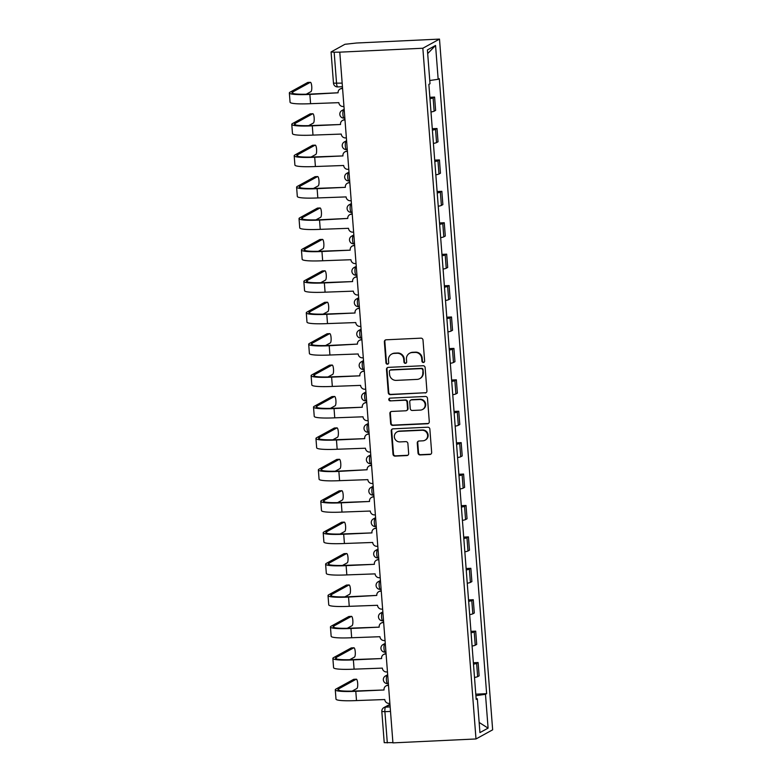 <?xml version="1.0" encoding="UTF-8"?>
<svg xmlns="http://www.w3.org/2000/svg" width="782" height="782" viewBox="0 0 782 782"><rect width="100%" height="100%" fill="white"/><g stroke="black" fill="none" stroke-linecap="round" stroke-linejoin="round"><path stroke-width="1.17" d="M423.375 362.486A1.398 1.349 -118.8 0 0 424.626 361.04L423.003 340.043A1.994 1.916 -118.8 0 0 420.921 338.156L386.142 339.799A1.994 1.916 -118.8 0 0 384.363 341.861L385.976 362.868A1.398 1.349 -118.8 0 0 387.999 364.031A1.398 1.349 -118.8 0 0 388.683 362.74L388.478 360.023A6.383 6.148 -118.8 0 1 394.167 353.405L397.07 353.269A6.383 6.148 -118.8 0 1 403.737 359.3L403.952 362.017A1.398 1.349 -118.8 0 0 405.975 363.18A1.398 1.349 -118.8 0 0 406.65 361.89L406.445 359.173A6.383 6.148 -118.8 0 1 412.143 352.555L415.037 352.418A6.383 6.148 -118.8 0 1 421.713 358.449L421.918 361.167A1.398 1.349 -118.8 0 0 423.375 362.486M409.553 353.278L410.042 353.014A6.383 6.148 -118.8 0 1 412.622 352.291L415.525 352.154A6.383 6.148 -118.8 0 1 422.192 358.185L422.407 360.903A1.398 1.349 -118.8 0 0 424.176 362.174M385.585 339.906A1.994 1.916 -118.8 0 0 384.852 341.597L386.464 362.604A1.398 1.349 -118.8 0 0 388.234 363.865M391.587 354.129L392.065 353.865A6.383 6.148 -118.8 0 1 394.656 353.141L397.559 353.005A6.383 6.148 -118.8 0 1 404.226 359.036L404.431 361.753A1.398 1.349 -118.8 0 0 406.2 363.024M418.028 453.061A1.994 1.916 -118.8 0 0 420.12 454.938L429.875 454.479A1.994 1.916 -118.8 0 0 431.654 452.416L429.856 429.093A1.994 1.916 -118.8 0 0 427.774 427.207L392.994 428.849A1.994 1.916 -118.8 0 0 391.215 430.911L393.004 454.234A1.994 1.916 -118.8 0 0 395.096 456.121L406.884 455.564A1.994 1.916 -118.8 0 0 408.663 453.501L407.891 443.521A1.994 1.916 -118.8 0 0 405.809 441.635L399.964 441.908A5.337 5.142 -118.8 0 1 396.982 431.938A5.337 5.142 -118.8 0 1 399.152 431.332L422.045 430.256A5.337 5.142 -118.8 0 1 425.027 440.217A5.337 5.142 -118.8 0 1 422.857 440.823L419.044 441.009A1.994 1.916 -118.8 0 0 417.265 443.071L418.028 453.061L418.517 452.788A1.994 1.916 -118.8 0 0 420.599 454.674L430.364 454.215A1.994 1.916 -118.8 0 0 430.911 454.107M475.994 738.961L392.926 742.88L339.779 52.159L422.847 48.24L475.994 738.961L492.65 729.821L439.494 39.1L356.426 43.02L344.93 44.291L331.069 51.954L334.158 52.179L336.563 83.391A4.066 1.007 87.3 0 0 337.726 86.919A4.066 1.007 87.3 0 0 337.844 86.88M425.144 393.004A1.994 1.916 -118.8 0 0 426.923 390.941L425.134 367.618A1.994 1.916 -118.8 0 0 423.042 365.732L388.263 367.374A1.994 1.916 -118.8 0 0 386.484 369.436L388.283 392.76A1.994 1.916 -118.8 0 0 390.365 394.646L425.633 392.74A1.994 1.916 -118.8 0 0 426.18 392.632M427.49 398.351L429.289 421.674A1.994 1.916 -118.8 0 1 427.51 423.746L392.73 425.388A1.994 1.916 -118.8 0 1 390.648 423.502L389.876 413.522A1.994 1.916 -118.8 0 1 391.655 411.449L405.76 410.785A1.994 1.916 -118.8 0 0 407.539 408.712L407.031 402.095A1.994 1.916 -118.8 0 0 404.949 400.208L390.267 400.902A1.398 1.349 -118.8 0 1 389.485 398.292A1.398 1.349 -118.8 0 1 390.052 398.136L425.408 396.464A1.994 1.916 -118.8 0 1 427.49 398.351M392.906 742.636L384.226 742.675L381.821 711.464L384.9 711.688L387.305 742.9M339.779 52.159L334.158 52.179M422.847 48.24L439.494 39.1M430.99 112.002A9.355 1.085 -4.4 0 0 434.137 111.181L433.111 97.887A9.355 1.085 175.6 0 1 429.973 98.708M433.111 97.887L434.597 97.076L429.865 97.3M434.137 111.181L435.623 110.37L434.597 97.076M432.28 128.717L437.011 128.492L435.535 129.304A9.355 1.085 175.6 0 1 432.387 130.125M433.414 143.409A9.355 1.085 -4.4 0 0 436.552 142.598L438.037 141.777L437.011 128.492M434.694 160.124L439.435 159.909L437.949 160.721A9.355 1.085 175.6 0 1 434.802 161.542M435.828 174.826A9.355 1.085 -4.4 0 0 438.976 174.005L440.452 173.193L439.435 159.909M437.109 191.541L441.85 191.316L440.364 192.137A9.355 1.085 175.6 0 1 437.226 192.949M438.243 206.243A9.355 1.085 -4.4 0 0 441.39 205.422L442.866 204.61L441.85 191.316M439.533 222.958L444.264 222.733L442.788 223.544A9.355 1.085 175.6 0 1 439.64 224.366M440.657 237.66A9.355 1.085 -4.4 0 0 443.805 236.838L445.29 236.027L444.264 222.733M441.947 254.375L446.678 254.15L445.202 254.961A9.355 1.085 175.6 0 1 442.055 255.782M443.081 269.076A9.355 1.085 -4.4 0 0 446.229 268.255L447.705 267.444L446.678 254.15M444.362 285.792L449.103 285.567L447.617 286.378A9.355 1.085 175.6 0 1 444.469 287.199M445.496 300.483A9.355 1.085 -4.4 0 0 448.643 299.672L450.119 298.851L449.103 285.567M446.786 317.199L451.517 316.984L450.041 317.795A9.355 1.085 175.6 0 1 446.893 318.616M447.91 331.9A9.355 1.085 -4.4 0 0 451.058 331.079L452.543 330.268L451.517 316.984M449.2 348.616L453.931 348.391L452.455 349.202A9.355 1.085 175.6 0 1 449.308 350.023M450.334 363.317A9.355 1.085 -4.4 0 0 453.472 362.496L454.958 361.685L453.931 348.391M451.615 380.032L456.356 379.808L454.87 380.619A9.355 1.085 175.6 0 1 451.722 381.44M452.749 394.734A9.355 1.085 -4.4 0 0 455.896 393.913L457.372 393.102L456.356 379.808M454.039 411.449L458.77 411.224L457.284 412.036A9.355 1.085 175.6 0 1 454.147 412.857M455.163 426.151A9.355 1.085 -4.4 0 0 458.311 425.33L459.787 424.518L458.77 411.224M456.453 442.866L461.185 442.641L459.708 443.453A9.355 1.085 175.6 0 1 456.561 444.274M457.587 457.558A9.355 1.085 -4.4 0 0 460.725 456.747L462.211 455.926L461.185 442.641M458.868 474.273L463.599 474.058L462.123 474.87A9.355 1.085 175.6 0 1 458.975 475.691M460.002 488.975A9.355 1.085 -4.4 0 0 463.149 488.154L464.625 487.342L463.599 474.058M461.282 505.69L466.023 505.465L464.537 506.277A9.355 1.085 175.6 0 1 461.39 507.098M462.416 520.392A9.355 1.085 -4.4 0 0 465.564 519.571L467.04 518.759L466.023 505.465M463.706 537.107L468.438 536.882L466.962 537.693A9.355 1.085 175.6 0 1 463.814 538.515M464.831 551.809A9.355 1.085 -4.4 0 0 467.978 550.987L469.464 550.176L468.438 536.882M466.121 568.524L470.852 568.299L469.376 569.11A9.355 1.085 175.6 0 1 466.228 569.931M467.255 583.225A9.355 1.085 -4.4 0 0 470.393 582.404L471.878 581.593L470.852 568.299M468.535 599.941L473.276 599.716L471.79 600.527A9.355 1.085 175.6 0 1 468.643 601.348M469.669 614.632A9.355 1.085 -4.4 0 0 472.817 613.821L474.293 613L473.276 599.716M470.96 631.348L475.691 631.133L474.205 631.944A9.355 1.085 175.6 0 1 471.067 632.765M472.084 646.049A9.355 1.085 -4.4 0 0 475.231 645.228L476.707 644.417L475.691 631.133M473.374 662.765L478.105 662.54L476.629 663.351A9.355 1.085 175.6 0 1 473.481 664.172M474.508 677.466A9.355 1.085 -4.4 0 0 477.646 676.645L479.131 675.834L478.105 662.54M475.906 695.697L485.485 694.299L488.085 728.13L479.933 732.607L477.333 698.776L476.189 699.401L428.868 84.388L430.012 83.762L427.402 49.931L435.564 45.454L438.164 79.285L429.758 80.517M485.485 694.299L486.629 693.673L439.308 78.659L438.164 79.285M475.788 694.181L486.629 693.673M477.333 698.776L476.13 698.629M435.564 45.454L427.686 53.587M479.151 722.46L488.085 728.13M387.706 367.481A1.994 1.916 -118.8 0 0 386.973 369.172L388.762 392.496A1.994 1.916 -118.8 0 0 390.844 394.382L425.633 392.74M422.593 369.915A1.398 1.349 -118.8 0 0 421.136 368.596L390.599 370.042A1.398 1.349 -118.8 0 0 389.358 371.489L389.573 374.353A6.383 6.148 -118.8 0 0 396.249 380.384L417.119 379.397A6.383 6.148 -118.8 0 0 422.808 372.779L423.082 369.651A1.398 1.349 -118.8 0 0 421.615 368.332L421.136 368.596M390.032 370.199L390.521 369.935A1.398 1.349 -118.8 0 1 391.088 369.769L421.615 368.332M419.699 378.674L420.188 378.41A6.383 6.148 -118.8 0 0 423.297 372.515L422.808 372.779M423.082 369.651L423.297 372.515M391.098 411.567A1.994 1.916 -118.8 0 0 390.365 413.248L391.127 423.238A1.994 1.916 -118.8 0 0 393.209 425.115L427.998 423.482A1.994 1.916 -118.8 0 0 428.546 423.365M406.572 410.56L407.051 410.296A1.994 1.916 -118.8 0 0 408.028 408.448L407.52 401.831A1.994 1.916 -118.8 0 0 405.438 399.944L390.267 400.902M389.739 398.185A1.398 1.349 -118.8 0 0 390.746 400.638M420.403 410.091A5.337 5.142 -118.8 0 0 424.949 403.414A5.337 5.142 -118.8 0 0 419.582 399.524L411.518 399.895A1.994 1.916 -118.8 0 0 409.739 401.968L410.247 408.585A1.994 1.916 -118.8 0 0 412.329 410.472L420.403 410.091M422.563 409.485L423.042 409.221A5.337 5.142 -118.8 0 0 420.071 399.25L419.582 399.524M410.706 400.13L411.195 399.856A1.994 1.916 -118.8 0 1 412.006 399.631L420.071 399.25M418.487 441.116A1.994 1.916 -118.8 0 0 417.744 442.808L418.517 452.788M425.027 440.217L425.506 439.953A5.337 5.142 -118.8 0 0 422.534 429.983L422.045 430.256M396.982 431.938L397.471 431.674A5.337 5.142 -118.8 0 1 399.631 431.068L422.534 429.983M392.437 428.956A1.994 1.916 -118.8 0 0 391.704 430.647L393.493 453.971A1.994 1.916 -118.8 0 0 395.575 455.857L407.363 455.3A1.994 1.916 -118.8 0 0 407.921 455.192M342.575 88.542L341.714 88.581A4.066 3.91 -118.8 0 0 338.088 92.794L309.868 94.427A27.047 3.138 175.6 0 1 289.35 92.96A27.047 3.138 175.6 0 1 290.142 92.12L307.707 82.472A4.672 1.153 -92.7 0 1 307.844 82.433A4.672 1.153 -92.7 0 1 307.981 82.462M306.221 94.231L310.982 91.611A4.672 1.153 87.3 0 0 311.754 86.646A4.672 1.153 87.3 0 0 310.405 82.315A4.672 1.153 87.3 0 0 310.268 82.354L292.693 91.993A24.398 2.825 -4.4 0 0 291.989 92.755A24.398 2.825 -4.4 0 0 310.493 94.075L338.088 92.775M340.072 89.04L340.698 88.698A4.066 3.91 61.2 0 1 342.35 88.229L342.555 88.219M343.953 106.46L343.093 106.499A4.066 3.91 -118.8 0 1 338.85 102.657L310.581 103.693A27.047 3.138 175.6 0 1 290.063 102.217L289.35 92.96M308.636 125.648L313.396 123.028A4.672 1.153 87.3 0 0 314.178 118.062A4.672 1.153 87.3 0 0 312.82 113.732A4.672 1.153 87.3 0 0 312.683 113.771L295.117 123.409A24.398 2.825 -4.4 0 0 294.403 124.172A24.398 2.825 -4.4 0 0 312.908 125.491L340.532 124.504L312.282 125.843A27.047 3.138 175.6 0 1 291.774 124.367A27.047 3.138 175.6 0 1 292.556 123.527L310.122 113.889A4.672 1.153 -92.7 0 1 310.258 113.849A4.672 1.153 -92.7 0 1 310.405 113.879M344.989 119.949L344.139 119.988A4.066 3.91 -118.8 0 0 342.487 120.457L343.122 120.105A4.066 3.91 61.2 0 1 344.764 119.646L344.97 119.636M342.487 120.457A4.066 3.91 -118.8 0 0 340.502 124.201M346.367 137.876L345.517 137.915A4.066 3.91 -118.8 0 1 341.265 134.074L312.995 135.1A27.047 3.138 175.6 0 1 292.488 133.634L291.774 124.367M311.05 157.055L315.811 154.445A4.672 1.153 87.3 0 0 316.593 149.479A4.672 1.153 87.3 0 0 315.234 145.139A4.672 1.153 87.3 0 0 315.097 145.178L297.531 154.826A24.398 2.825 -4.4 0 0 296.828 155.579A24.398 2.825 -4.4 0 0 315.332 156.908L342.946 155.921L314.696 157.25A27.047 3.138 175.6 0 1 294.188 155.784A27.047 3.138 175.6 0 1 294.97 154.944L312.546 145.305A4.672 1.153 -92.7 0 1 312.683 145.266A4.672 1.153 -92.7 0 1 312.82 145.286M347.413 151.366L346.553 151.405A4.066 3.91 -118.8 0 0 344.901 151.874L345.536 151.522A4.066 3.91 61.2 0 1 347.179 151.063L347.384 151.053M344.901 151.874A4.066 3.91 -118.8 0 0 342.927 155.618M348.792 169.293L347.931 169.332A4.066 3.91 -118.8 0 1 343.679 165.491L315.41 166.517A27.047 3.138 175.6 0 1 294.902 165.051L294.188 155.784M313.465 188.472L318.235 185.862A4.672 1.153 87.3 0 0 319.007 180.896A4.672 1.153 87.3 0 0 317.658 176.556A4.672 1.153 87.3 0 0 317.521 176.595L299.946 186.243A24.398 2.825 -4.4 0 0 299.242 186.996A24.398 2.825 -4.4 0 0 317.746 188.325L345.361 187.338L317.121 188.667A27.047 3.138 175.6 0 1 296.603 187.201A27.047 3.138 175.6 0 1 297.385 186.36L314.96 176.722A4.672 1.153 -92.7 0 1 315.097 176.673A4.672 1.153 -92.7 0 1 315.234 176.703M349.828 182.783L348.968 182.822A4.066 3.91 -118.8 0 0 347.325 183.281L347.951 182.939A4.066 3.91 61.2 0 1 349.603 182.48L349.798 182.47M347.325 183.281A4.066 3.91 -118.8 0 0 345.341 187.035M351.206 200.7L350.346 200.749A4.066 3.91 -118.8 0 1 346.103 196.908L317.824 197.934A27.047 3.138 175.6 0 1 297.316 196.468L296.603 187.201M352.242 214.2L351.382 214.239A4.066 3.91 -118.8 0 0 347.755 218.452L319.535 220.084A27.047 3.138 175.6 0 1 299.027 218.618A27.047 3.138 175.6 0 1 299.809 217.777L317.375 208.129A4.672 1.153 -92.7 0 1 317.512 208.09A4.672 1.153 -92.7 0 1 317.648 208.12M315.889 219.889L320.649 217.279A4.672 1.153 87.3 0 0 321.431 212.313A4.672 1.153 87.3 0 0 320.073 207.973A4.672 1.153 87.3 0 0 319.936 208.012L302.37 217.66A24.398 2.825 -4.4 0 0 301.657 218.413A24.398 2.825 -4.4 0 0 320.161 219.742L347.755 218.432M349.74 214.698L350.375 214.356A4.066 3.91 61.2 0 1 352.017 213.887L352.223 213.877M353.62 232.117L352.77 232.156A4.066 3.91 -118.8 0 1 348.518 228.315L320.249 229.351A27.047 3.138 175.6 0 1 299.741 227.875L299.027 218.618M318.303 251.305L323.064 248.686A4.672 1.153 87.3 0 0 323.846 243.72A4.672 1.153 87.3 0 0 322.487 239.39A4.672 1.153 87.3 0 0 322.35 239.429L304.785 249.067A24.398 2.825 -4.4 0 0 304.081 249.829A24.398 2.825 -4.4 0 0 322.585 251.149L350.199 250.172L321.949 251.501A27.047 3.138 175.6 0 1 301.441 250.035A27.047 3.138 175.6 0 1 302.223 249.194L319.789 239.546A4.672 1.153 -92.7 0 1 319.926 239.507A4.672 1.153 -92.7 0 1 320.073 239.536M354.657 245.607L353.806 245.656A4.066 3.91 -118.8 0 0 352.154 246.115L352.79 245.773A4.066 3.91 61.2 0 1 354.432 245.304L354.637 245.294M352.154 246.115A4.066 3.91 -118.8 0 0 350.18 249.869M356.045 263.534L355.184 263.573A4.066 3.91 -118.8 0 1 350.932 259.732L322.663 260.758A27.047 3.138 175.6 0 1 302.155 259.292L301.441 250.035M320.718 282.722L325.488 280.103A4.672 1.153 87.3 0 0 326.26 275.137A4.672 1.153 87.3 0 0 324.911 270.797A4.672 1.153 87.3 0 0 324.774 270.846L307.199 280.484A24.398 2.825 -4.4 0 0 306.495 281.246A24.398 2.825 -4.4 0 0 324.999 282.566L352.614 281.579L324.364 282.918A27.047 3.138 175.6 0 1 303.856 281.442A27.047 3.138 175.6 0 1 304.638 280.601L322.213 270.963A4.672 1.153 -92.7 0 1 322.35 270.924A4.672 1.153 -92.7 0 1 322.487 270.953M357.081 277.024L356.221 277.063A4.066 3.91 -118.8 0 0 354.578 277.532L355.204 277.18A4.066 3.91 61.2 0 1 356.856 276.72L357.051 276.711M354.578 277.532A4.066 3.91 -118.8 0 0 352.594 281.276M358.459 294.951L357.599 294.99A4.066 3.91 -118.8 0 1 353.356 291.148L325.077 292.175A27.047 3.138 175.6 0 1 304.569 290.709L303.856 281.442M323.142 314.129L327.902 311.519A4.672 1.153 87.3 0 0 328.684 306.554A4.672 1.153 87.3 0 0 327.326 302.214A4.672 1.153 87.3 0 0 327.189 302.253L309.613 311.901A24.398 2.825 -4.4 0 0 308.91 312.653A24.398 2.825 -4.4 0 0 327.414 313.983L355.038 312.995L326.788 314.325A27.047 3.138 175.6 0 1 306.28 312.859A27.047 3.138 175.6 0 1 307.062 312.018L324.628 302.38A4.672 1.153 -92.7 0 1 324.765 302.341A4.672 1.153 -92.7 0 1 324.901 302.36M359.495 308.44L358.635 308.479A4.066 3.91 -118.8 0 0 356.993 308.949L357.618 308.597A4.066 3.91 61.2 0 1 359.27 308.137L359.476 308.128M356.993 308.949A4.066 3.91 -118.8 0 0 355.008 312.692M360.873 326.368L360.013 326.407A4.066 3.91 -118.8 0 1 355.771 322.565L327.502 323.592A27.047 3.138 175.6 0 1 306.984 322.125L306.28 312.859M361.91 339.857L361.059 339.896A4.066 3.91 -118.8 0 0 357.433 344.109L329.202 345.742A27.047 3.138 175.6 0 1 308.695 344.276A27.047 3.138 175.6 0 1 309.477 343.435L327.042 333.797A4.672 1.153 -92.7 0 1 327.179 333.748A4.672 1.153 -92.7 0 1 327.326 333.777M325.556 345.546L330.317 342.936A4.672 1.153 87.3 0 0 331.099 337.971A4.672 1.153 87.3 0 0 329.74 333.631A4.672 1.153 87.3 0 0 329.603 333.67L312.038 343.318A24.398 2.825 -4.4 0 0 311.324 344.07A24.398 2.825 -4.4 0 0 329.838 345.4L357.423 344.1M359.407 340.356L360.043 340.014A4.066 3.91 61.2 0 1 361.685 339.554L361.89 339.544M363.288 357.775L362.437 357.824A4.066 3.91 -118.8 0 1 358.185 353.972L329.916 355.008A27.047 3.138 175.6 0 1 309.408 353.542L308.695 344.276M327.971 376.963L332.731 374.353A4.672 1.153 87.3 0 0 333.513 369.387A4.672 1.153 87.3 0 0 332.155 365.047A4.672 1.153 87.3 0 0 332.018 365.086L314.452 374.734A24.398 2.825 -4.4 0 0 313.748 375.487A24.398 2.825 -4.4 0 0 332.252 376.816L359.867 375.829L331.617 377.159A27.047 3.138 175.6 0 1 311.109 375.692A27.047 3.138 175.6 0 1 311.891 374.852L329.466 365.204A4.672 1.153 -92.7 0 1 329.603 365.165A4.672 1.153 -92.7 0 1 329.74 365.194M364.334 371.274L363.474 371.313A4.066 3.91 -118.8 0 0 361.822 371.773L362.457 371.43A4.066 3.91 61.2 0 1 364.099 370.961L364.304 370.951M361.822 371.773A4.066 3.91 -118.8 0 0 359.847 375.526M365.712 389.192L364.852 389.231A4.066 3.91 -118.8 0 1 360.6 385.389L332.33 386.425A27.047 3.138 175.6 0 1 311.822 384.949L311.109 375.692M330.385 408.38L335.155 405.76A4.672 1.153 87.3 0 0 335.928 400.795A4.672 1.153 87.3 0 0 334.579 396.464A4.672 1.153 87.3 0 0 334.442 396.503L316.866 406.141A24.398 2.825 -4.4 0 0 316.163 406.904A24.398 2.825 -4.4 0 0 334.667 408.224L362.281 407.246L334.041 408.575A27.047 3.138 175.6 0 1 313.523 407.109A27.047 3.138 175.6 0 1 314.305 406.269L331.881 396.621A4.672 1.153 -92.7 0 1 332.018 396.582A4.672 1.153 -92.7 0 1 332.155 396.611M366.748 402.681L365.888 402.73A4.066 3.91 -118.8 0 0 364.246 403.189L364.871 402.838A4.066 3.91 61.2 0 1 366.523 402.378L366.719 402.368M364.246 403.189A4.066 3.91 -118.8 0 0 362.262 406.943M368.127 420.608L367.266 420.648A4.066 3.91 -118.8 0 1 363.024 416.806L334.745 417.832A27.047 3.138 175.6 0 1 314.237 416.366L313.523 407.109M332.809 439.797L337.57 437.177A4.672 1.153 87.3 0 0 338.352 432.211A4.672 1.153 87.3 0 0 336.993 427.871A4.672 1.153 87.3 0 0 336.856 427.92L319.291 437.558A24.398 2.825 -4.4 0 0 318.577 438.321A24.398 2.825 -4.4 0 0 337.081 439.64L364.705 438.653L336.456 439.992A27.047 3.138 175.6 0 1 315.948 438.516A27.047 3.138 175.6 0 1 316.73 437.676L334.295 428.037A4.672 1.153 -92.7 0 1 334.432 427.998A4.672 1.153 -92.7 0 1 334.569 428.028M369.163 434.098L368.302 434.137A4.066 3.91 -118.8 0 0 366.66 434.606L367.296 434.254A4.066 3.91 61.2 0 1 368.938 433.795L369.143 433.785M366.66 434.606A4.066 3.91 -118.8 0 0 364.676 438.35M370.541 452.025L369.69 452.064A4.066 3.91 -118.8 0 1 365.438 448.223L337.169 449.249A27.047 3.138 175.6 0 1 316.661 447.783L315.948 438.516M371.577 465.515L370.727 465.554A4.066 3.91 -118.8 0 0 367.1 469.767L338.87 471.399A27.047 3.138 175.6 0 1 318.362 469.933A27.047 3.138 175.6 0 1 319.144 469.092L336.719 459.454A4.672 1.153 -92.7 0 1 336.847 459.415A4.672 1.153 -92.7 0 1 336.993 459.435M335.224 471.204L339.984 468.594A4.672 1.153 87.3 0 0 340.766 463.628A4.672 1.153 87.3 0 0 339.408 459.288A4.672 1.153 87.3 0 0 339.271 459.327L321.705 468.975A24.398 2.825 -4.4 0 0 321.001 469.728A24.398 2.825 -4.4 0 0 339.505 471.057L367.1 469.757M369.075 466.013L369.71 465.671A4.066 3.91 61.2 0 1 371.352 465.212L371.558 465.202M372.965 483.442L372.105 483.481A4.066 3.91 -118.8 0 1 367.853 479.64L339.584 480.666A27.047 3.138 175.6 0 1 319.076 479.2L318.362 469.933M337.638 502.621L342.408 500.011A4.672 1.153 87.3 0 0 343.181 495.045A4.672 1.153 87.3 0 0 341.832 490.705A4.672 1.153 87.3 0 0 341.695 490.744L324.119 500.392A24.398 2.825 -4.4 0 0 323.416 501.145A24.398 2.825 -4.4 0 0 341.92 502.474L369.534 501.487L341.284 502.816A27.047 3.138 175.6 0 1 320.776 501.35A27.047 3.138 175.6 0 1 321.558 500.509L339.134 490.861A4.672 1.153 -92.7 0 1 339.271 490.822A4.672 1.153 -92.7 0 1 339.408 490.852M374.001 496.932L373.141 496.971A4.066 3.91 -118.8 0 0 371.499 497.43L372.124 497.088A4.066 3.91 61.2 0 1 373.776 496.629L373.972 496.619M371.499 497.43A4.066 3.91 -118.8 0 0 369.515 501.184M375.38 514.849L374.519 514.898A4.066 3.91 -118.8 0 1 370.277 511.047L341.998 512.083A27.047 3.138 175.6 0 1 321.49 510.617L320.776 501.35M340.062 534.038L344.823 531.428A4.672 1.153 87.3 0 0 345.605 526.462A4.672 1.153 87.3 0 0 344.246 522.122A4.672 1.153 87.3 0 0 344.109 522.161L326.534 531.799A24.398 2.825 -4.4 0 0 325.83 532.562A24.398 2.825 -4.4 0 0 344.334 533.891L371.958 532.904L343.709 534.233A27.047 3.138 175.6 0 1 323.201 532.767A27.047 3.138 175.6 0 1 323.983 531.926L341.548 522.278A4.672 1.153 -92.7 0 1 341.685 522.239A4.672 1.153 -92.7 0 1 341.822 522.268M376.416 528.349L375.555 528.388A4.066 3.91 -118.8 0 0 373.913 528.847L374.539 528.505A4.066 3.91 61.2 0 1 376.191 528.036L376.396 528.026M373.913 528.847A4.066 3.91 -118.8 0 0 371.929 532.601M377.794 546.266L376.934 546.305A4.066 3.91 -118.8 0 1 372.691 542.464L344.422 543.5A27.047 3.138 175.6 0 1 323.904 542.024L323.201 532.767M342.477 565.454L347.237 562.835A4.672 1.153 87.3 0 0 348.019 557.869A4.672 1.153 87.3 0 0 346.661 553.539A4.672 1.153 87.3 0 0 346.524 553.578L328.958 563.216A24.398 2.825 -4.4 0 0 328.245 563.978A24.398 2.825 -4.4 0 0 346.758 565.298L374.373 564.321L346.123 565.65A27.047 3.138 175.6 0 1 325.615 564.184A27.047 3.138 175.6 0 1 326.397 563.343L343.963 553.695A4.672 1.153 -92.7 0 1 344.1 553.656A4.672 1.153 -92.7 0 1 344.246 553.685M378.83 559.756L377.98 559.804A4.066 3.91 -118.8 0 0 376.328 560.264L376.963 559.912A4.066 3.91 61.2 0 1 378.605 559.453L378.811 559.443M376.328 560.264A4.066 3.91 -118.8 0 0 374.353 564.018M380.208 577.683L379.358 577.722A4.066 3.91 -118.8 0 1 375.106 573.88L346.837 574.907A27.047 3.138 175.6 0 1 326.329 573.441L325.615 564.184M381.254 591.172L380.394 591.212A4.066 3.91 -118.8 0 0 376.768 595.425L348.537 597.067A27.047 3.138 175.6 0 1 328.029 595.591A27.047 3.138 175.6 0 1 328.811 594.75L346.387 585.112A4.672 1.153 -92.7 0 1 346.524 585.073A4.672 1.153 -92.7 0 1 346.661 585.102M344.891 596.871L349.652 594.252A4.672 1.153 87.3 0 0 350.434 589.286A4.672 1.153 87.3 0 0 349.075 584.946A4.672 1.153 87.3 0 0 348.938 584.995L331.373 594.633A24.398 2.825 -4.4 0 0 330.669 595.395A24.398 2.825 -4.4 0 0 349.173 596.715L376.768 595.415M378.742 591.681L379.378 591.329A4.066 3.91 61.2 0 1 381.02 590.869L381.225 590.86M382.633 609.1L381.772 609.139A4.066 3.91 -118.8 0 1 377.52 605.297L349.251 606.324A27.047 3.138 175.6 0 1 328.743 604.857L328.029 595.591M347.306 628.278L352.076 625.668A4.672 1.153 87.3 0 0 352.848 620.703A4.672 1.153 87.3 0 0 351.499 616.363A4.672 1.153 87.3 0 0 351.362 616.402L333.787 626.05A24.398 2.825 -4.4 0 0 333.083 626.802A24.398 2.825 -4.4 0 0 351.587 628.132L379.202 627.144L350.962 628.474A27.047 3.138 175.6 0 1 330.444 627.008A27.047 3.138 175.6 0 1 331.226 626.167L348.801 616.529A4.672 1.153 -92.7 0 1 348.938 616.49A4.672 1.153 -92.7 0 1 349.075 616.509M383.669 622.589L382.809 622.628A4.066 3.91 -118.8 0 0 381.166 623.088L381.792 622.746A4.066 3.91 61.2 0 1 383.444 622.286L383.639 622.277M381.166 623.088A4.066 3.91 -118.8 0 0 379.182 626.841M385.047 640.517L384.187 640.556A4.066 3.91 -118.8 0 1 379.944 636.714L351.665 637.741A27.047 3.138 175.6 0 1 331.157 636.274L330.444 627.008M349.73 659.695L354.49 657.085A4.672 1.153 87.3 0 0 355.272 652.12A4.672 1.153 87.3 0 0 353.914 647.779A4.672 1.153 87.3 0 0 353.777 647.819L336.211 657.466A24.398 2.825 -4.4 0 0 335.498 658.219A24.398 2.825 -4.4 0 0 354.002 659.549L381.626 658.561L353.376 659.891A27.047 3.138 175.6 0 1 332.868 658.424A27.047 3.138 175.6 0 1 333.65 657.584L351.216 647.936A4.672 1.153 -92.7 0 1 351.353 647.897A4.672 1.153 -92.7 0 1 351.489 647.926M386.083 654.006L385.223 654.045A4.066 3.91 -118.8 0 0 383.581 654.505L384.216 654.163A4.066 3.91 61.2 0 1 385.858 653.703L386.064 653.693M383.581 654.505A4.066 3.91 -118.8 0 0 381.596 658.258M387.461 671.924L386.611 671.963A4.066 3.91 -118.8 0 1 382.359 668.121L354.09 669.157A27.047 3.138 175.6 0 1 333.582 667.691L332.868 658.424M352.144 691.112L356.905 688.502A4.672 1.153 87.3 0 0 357.687 683.536A4.672 1.153 87.3 0 0 356.328 679.196A4.672 1.153 87.3 0 0 356.191 679.235L338.626 688.874A24.398 2.825 -4.4 0 0 337.922 689.636A24.398 2.825 -4.4 0 0 356.426 690.965L384.04 689.978L355.79 691.308A27.047 3.138 175.6 0 1 335.283 689.841A27.047 3.138 175.6 0 1 336.065 689.001L353.64 679.353A4.672 1.153 -92.7 0 1 353.767 679.314A4.672 1.153 -92.7 0 1 353.914 679.343M388.507 685.423L387.647 685.462A4.066 3.91 -118.8 0 0 385.995 685.922L386.631 685.579A4.066 3.91 61.2 0 1 388.273 685.11L388.478 685.1M385.995 685.922A4.066 3.91 -118.8 0 0 384.021 689.675M389.886 703.341L389.025 703.38A4.066 3.91 -118.8 0 1 384.773 699.538L356.504 700.574A27.047 3.138 175.6 0 1 335.996 699.098L335.283 689.841M389.983 704.699L385.565 707.124A4.066 1.007 87.3 0 0 384.9 711.688L390.501 711.424M390.159 706.908L385.565 707.124A4.066 3.91 61.2 0 0 383.923 707.593A4.066 4.066 0 0 0 381.821 711.464M475.231 645.228L474.205 631.944M472.817 613.821L471.79 600.527M470.393 582.404L469.376 569.11M467.978 550.987L466.962 537.693M465.564 519.571L464.537 506.277M463.149 488.154L462.123 474.87M460.725 456.747L459.708 443.453M458.311 425.33L457.284 412.036M455.896 393.913L454.87 380.619M453.472 362.496L452.455 349.202M451.058 331.079L450.041 317.795M448.643 299.672L447.617 286.378M446.229 268.255L445.202 254.961M443.805 236.838L442.788 223.544M441.39 205.422L440.364 192.137M438.976 174.005L437.949 160.721M436.552 142.598L435.535 129.304M477.646 676.645L476.629 663.351M387.716 675.179L387.09 675.521A4.066 1.007 87.3 0 0 386.406 679.841A4.066 1.007 87.3 0 0 387.589 683.615A4.066 1.007 87.3 0 0 387.706 683.585M387.735 675.492L387.09 675.521A4.066 3.91 61.2 0 0 385.438 675.99A4.066 4.066 0 0 0 387.589 683.615L388.361 683.576M385.301 643.762L384.666 644.114A4.066 1.007 87.3 0 0 383.991 648.425A4.066 1.007 87.3 0 0 385.174 652.198A4.066 1.007 87.3 0 0 385.291 652.168M385.321 644.085L384.666 644.114A4.066 3.91 61.2 0 0 383.024 644.573A4.066 4.066 0 0 0 385.174 652.198L385.946 652.168M382.877 612.355L382.251 612.697A4.066 1.007 87.3 0 0 381.577 617.018A4.066 1.007 87.3 0 0 382.75 620.791A4.066 1.007 87.3 0 0 382.867 620.752M382.906 612.668L382.251 612.697A4.066 3.91 61.2 0 0 380.599 613.156A4.066 4.066 0 0 0 382.75 620.791L383.522 620.752M380.463 580.938L379.837 581.28A4.066 1.007 87.3 0 0 379.153 585.601A4.066 1.007 87.3 0 0 380.335 589.374A4.066 1.007 87.3 0 0 380.453 589.335M380.492 581.251L379.837 581.28A4.066 3.91 61.2 0 0 378.185 581.74A4.066 4.066 0 0 0 380.335 589.374L381.108 589.335M378.048 549.521L377.413 549.863A4.066 1.007 87.3 0 0 376.738 554.184A4.066 1.007 87.3 0 0 377.921 557.957A4.066 1.007 87.3 0 0 378.038 557.918M378.068 549.834L377.413 549.863A4.066 3.91 61.2 0 0 375.771 550.332A4.066 4.066 0 0 0 377.921 557.957L378.693 557.918M375.624 518.104L374.998 518.456A4.066 1.007 87.3 0 0 374.324 522.767A4.066 1.007 87.3 0 0 375.497 526.54A4.066 1.007 87.3 0 0 375.624 526.511M375.653 518.417L374.998 518.456A4.066 3.91 61.2 0 0 373.356 518.916A4.066 4.066 0 0 0 375.497 526.54L376.279 526.501M373.21 486.687L372.584 487.039A4.066 1.007 87.3 0 0 371.9 491.35A4.066 1.007 87.3 0 0 373.082 495.123A4.066 1.007 87.3 0 0 373.2 495.094M373.239 487.01L372.584 487.039A4.066 3.91 61.2 0 0 370.932 487.499A4.066 4.066 0 0 0 373.082 495.123L373.855 495.094M370.795 455.28L370.169 455.623A4.066 1.007 87.3 0 0 369.485 459.943A4.066 1.007 87.3 0 0 370.668 463.716A4.066 1.007 87.3 0 0 370.785 463.677M370.815 455.593L370.169 455.623A4.066 3.91 61.2 0 0 368.518 456.082A4.066 4.066 0 0 0 370.668 463.716L371.44 463.677M368.381 423.864L367.745 424.206A4.066 1.007 87.3 0 0 367.071 428.526A4.066 1.007 87.3 0 0 368.254 432.299A4.066 1.007 87.3 0 0 368.371 432.26M368.4 424.176L367.745 424.206A4.066 3.91 61.2 0 0 366.103 424.665A4.066 4.066 0 0 0 368.254 432.299L369.026 432.26M365.956 392.447L365.331 392.789A4.066 1.007 87.3 0 0 364.656 397.109A4.066 1.007 87.3 0 0 365.829 400.883A4.066 1.007 87.3 0 0 365.947 400.843M365.986 392.76L365.331 392.789A4.066 3.91 61.2 0 0 363.679 393.258A4.066 4.066 0 0 0 365.829 400.883L366.602 400.843M363.542 361.03L362.916 361.382A4.066 1.007 87.3 0 0 362.232 365.693A4.066 1.007 87.3 0 0 363.415 369.466A4.066 1.007 87.3 0 0 363.532 369.436M363.562 361.343L362.916 361.382A4.066 3.91 61.2 0 0 361.264 361.841A4.066 4.066 0 0 0 363.415 369.466L364.187 369.427M361.128 329.613L360.492 329.965A4.066 1.007 87.3 0 0 359.818 334.276A4.066 1.007 87.3 0 0 361.001 338.049A4.066 1.007 87.3 0 0 361.118 338.02M361.147 329.936L360.492 329.965A4.066 3.91 61.2 0 0 358.85 330.424A4.066 4.066 0 0 0 361.001 338.049L361.773 338.02M358.703 298.206L358.078 298.548A4.066 1.007 87.3 0 0 357.403 302.869A4.066 1.007 87.3 0 0 358.576 306.642A4.066 1.007 87.3 0 0 358.694 306.603M358.733 298.519L358.078 298.548A4.066 3.91 61.2 0 0 356.436 299.007A4.066 4.066 0 0 0 358.576 306.642L359.358 306.603M356.289 266.789L355.663 267.131A4.066 1.007 87.3 0 0 354.979 271.452A4.066 1.007 87.3 0 0 356.162 275.225A4.066 1.007 87.3 0 0 356.279 275.186M356.318 267.102L355.663 267.131A4.066 3.91 61.2 0 0 354.011 267.591A4.066 4.066 0 0 0 356.162 275.225L356.934 275.186M353.875 235.372L353.249 235.714A4.066 1.007 87.3 0 0 352.565 240.035A4.066 1.007 87.3 0 0 353.747 243.808A4.066 1.007 87.3 0 0 353.865 243.769M353.894 235.685L353.249 235.714A4.066 3.91 61.2 0 0 351.597 236.184A4.066 4.066 0 0 0 353.747 243.808L354.52 243.769M351.46 203.955L350.825 204.307A4.066 1.007 87.3 0 0 350.15 208.618A4.066 1.007 87.3 0 0 351.333 212.391A4.066 1.007 87.3 0 0 351.45 212.362M351.48 204.268L350.825 204.307A4.066 3.91 61.2 0 0 349.183 204.767A4.066 4.066 0 0 0 351.333 212.391L352.105 212.352M349.036 172.539L348.41 172.89A4.066 1.007 87.3 0 0 347.736 177.211A4.066 1.007 87.3 0 0 348.909 180.974A4.066 1.007 87.3 0 0 349.026 180.945M349.065 172.861L348.41 172.89A4.066 3.91 61.2 0 0 346.758 173.35A4.066 4.066 0 0 0 348.909 180.974L349.681 180.945M346.622 141.131L345.996 141.474A4.066 1.007 87.3 0 0 345.312 145.794A4.066 1.007 87.3 0 0 346.494 149.567A4.066 1.007 87.3 0 0 346.612 149.528M346.641 141.444L345.996 141.474A4.066 3.91 61.2 0 0 344.344 141.933A4.066 4.066 0 0 0 346.494 149.567L347.267 149.528M344.207 109.715L343.572 110.057A4.066 1.007 87.3 0 0 342.897 114.377A4.066 1.007 87.3 0 0 344.08 118.15A4.066 1.007 87.3 0 0 344.197 118.111M344.227 110.027L343.572 110.057A4.066 3.91 61.2 0 0 341.93 110.516A4.066 4.066 0 0 0 344.08 118.15L344.852 118.111M342.154 83.127L333.474 83.166A4.066 4.066 0 0 0 337.726 86.919L342.438 86.694M415.525 352.154L415.037 352.418M404.226 359.036L403.737 359.3M397.559 353.005L397.07 353.269M394.656 353.141L394.167 353.405M386.464 362.604L385.976 362.868M384.852 341.597L384.363 341.861M422.407 360.903L421.918 361.167M386.973 369.172L386.484 369.436M391.088 369.769L390.599 370.042M427.998 423.482L427.51 423.746M390.365 413.248L389.876 413.522M408.028 408.448L407.539 408.712M407.52 401.831L407.031 402.095M405.438 399.944L404.949 400.208M412.006 399.631L411.518 399.895M393.493 453.971L393.004 454.234M391.704 430.647L391.215 430.911M430.364 454.215L429.875 454.479M310.268 82.354L307.707 82.472M310.581 103.693L309.868 94.427M341.714 88.581L342.35 88.229M292.8 93.39L292.693 91.993M312.683 113.771L310.122 113.889M312.995 135.1L312.282 125.843M344.139 119.988L344.764 119.646M295.225 124.807L295.117 123.409M315.097 145.178L312.546 145.305M315.41 166.517L314.696 157.25M346.553 151.405L347.179 151.063M297.639 156.224L297.531 154.826M317.521 176.595L314.96 176.722M317.824 197.934L317.121 188.667M348.968 182.822L349.603 182.48M300.053 187.641L299.946 186.243M319.936 208.012L317.375 208.129M320.249 229.351L319.535 220.084M351.382 214.239L352.017 213.887M302.478 219.058L302.37 217.66M322.35 239.429L319.789 239.546M322.663 260.758L321.949 251.501M353.806 245.656L354.432 245.304M304.892 250.465L304.785 249.067M324.774 270.846L322.213 270.963M325.077 292.175L324.364 282.918M356.221 277.063L356.856 276.72M307.306 281.882L307.199 280.484M327.189 302.253L324.628 302.38M327.502 323.592L326.788 314.325M358.635 308.479L359.27 308.137M309.721 313.299L309.613 311.901M329.603 333.67L327.042 333.797M329.916 355.008L329.202 345.742M361.059 339.896L361.685 339.554M312.145 344.715L312.038 343.318M332.018 365.086L329.466 365.204M332.33 386.425L331.617 377.159M363.474 371.313L364.099 370.961M314.56 376.132L314.452 374.734M334.442 396.503L331.881 396.621M334.745 417.832L334.041 408.575M365.888 402.73L366.523 402.378M316.974 407.539L316.866 406.141M336.856 427.92L334.295 428.037M337.169 449.249L336.456 439.992M368.302 434.137L368.938 433.795M319.398 438.956L319.291 437.558M339.271 459.327L336.719 459.454M339.584 480.666L338.87 471.399M370.727 465.554L371.352 465.212M321.813 470.373L321.705 468.975M341.695 490.744L339.134 490.861M341.998 512.083L341.284 502.816M373.141 496.971L373.776 496.629M324.227 501.79L324.119 500.392M344.109 522.161L341.548 522.278M344.422 543.5L343.709 534.233M375.555 528.388L376.191 528.036M326.641 533.207L326.534 531.799M346.524 553.578L343.963 553.695M346.837 574.907L346.123 565.65M377.98 559.804L378.605 559.453M329.066 564.614L328.958 563.216M348.938 584.995L346.387 585.112M349.251 606.324L348.537 597.067M380.394 591.212L381.02 590.869M331.48 596.031L331.373 594.633M351.362 616.402L348.801 616.529M351.665 637.741L350.962 628.474M382.809 622.628L383.444 622.286M333.894 627.447L333.787 626.05M353.777 647.819L351.216 647.936M354.09 669.157L353.376 659.891M385.223 654.045L385.858 653.703M336.319 658.864L336.211 657.466M356.191 679.235L353.64 679.353M356.504 700.574L355.79 691.308M387.647 685.462L388.273 685.11M338.733 690.281L338.626 688.874M344.168 109.294L341.93 110.516M346.592 140.701L344.344 141.933M349.007 172.118L346.758 173.35M351.421 203.535L349.183 204.767M353.845 234.952L351.597 236.184M356.26 266.359L354.011 267.591M358.674 297.776L356.436 299.007M361.089 329.193L358.85 330.424M363.513 360.61L361.264 361.841M365.927 392.026L363.679 393.258M368.342 423.433L366.103 424.665M370.766 454.85L368.518 456.082M373.18 486.267L370.932 487.499M375.595 517.684L373.356 518.916M378.009 549.101L375.771 550.332M380.433 580.508L378.185 581.74M382.848 611.925L380.599 613.156M385.262 643.342L383.024 644.573M387.686 674.758L385.438 675.99M383.923 707.593L389.954 704.279M333.474 83.166L331.069 51.954M307.844 82.433L310.405 82.315M310.258 113.849L312.82 113.732M312.683 145.266L315.234 145.139M315.097 176.673L317.658 176.556M317.512 208.09L320.073 207.973M319.926 239.507L322.487 239.39M322.35 270.924L324.911 270.797M324.765 302.341L327.326 302.214M327.179 333.748L329.74 333.631M329.603 365.165L332.155 365.047M332.018 396.582L334.579 396.464M334.432 427.998L336.993 427.871M336.847 459.415L339.408 459.288M339.271 490.822L341.832 490.705M341.685 522.239L344.246 522.122M344.1 553.656L346.661 553.539M346.524 585.073L349.075 584.946M348.938 616.49L351.499 616.363M351.353 647.897L353.914 647.779M353.767 679.314L356.328 679.196"/></g></svg>
